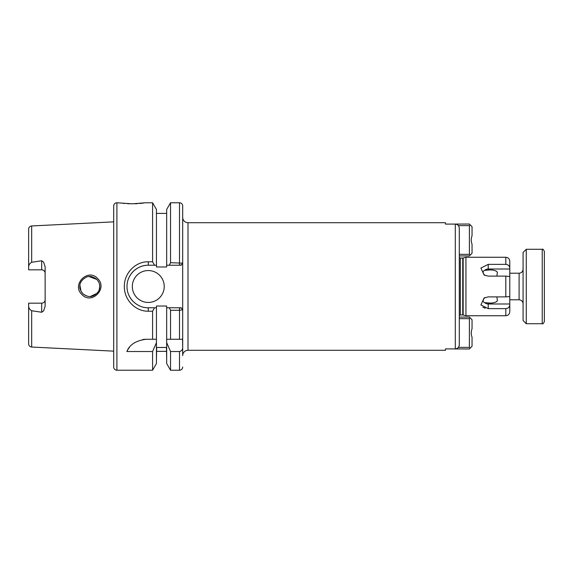 <?xml version="1.0" encoding="UTF-8"?>
<svg xmlns="http://www.w3.org/2000/svg" width="573" height="573" viewBox="0 0 573 573"><rect width="100%" height="100%" fill="white"/><g stroke="black" fill="none" stroke-linecap="round" stroke-linejoin="round"><path stroke-width="0.86" d="M81.524 292.08L82.741 293.548C86.401 296.463 89.803 297.265 92.941 295.954C97.625 293.612 99.895 290.461 99.759 286.5C99.895 284.215 98.928 281.873 96.844 279.459L89.037 276.558L96.83 279.438C92.991 276.401 89.481 275.634 86.308 277.16C81.832 279.681 79.668 282.79 79.819 286.5C79.525 288.348 80.499 290.697 82.741 293.548L81.531 292.08M81.875 294.493C71.21 284.645 88.034 267.72 97.618 278.521C108.197 288.362 91.594 305.251 81.875 294.493M496.898 296.893L497.385 300.782L496.44 301.749C493.847 302.967 491.111 303.353 488.232 302.909L484.708 302.651C482.96 302.007 482.695 300.675 483.92 298.655L485.059 297.509M485.102 302.745L484.708 302.651A4.605 3.775 180 0 0 488.232 303.991L509.791 303.991L509.791 304.843C509.598 307.107 508.272 308.367 505.809 308.625L488.232 308.625L480.912 304.972L484.099 297.974L488.232 296.893L505.809 296.893L505.809 276.107L488.232 276.107L484.099 275.026L480.912 268.028L488.232 264.375L505.809 264.375C508.272 264.633 509.598 265.893 509.791 268.157L509.791 261.245C509.555 258.824 508.23 257.499 505.809 257.263L465.935 257.263L465.935 315.737L505.809 315.737L505.809 308.625M496.898 276.107L497.385 272.218L496.44 271.251C493.847 270.033 491.111 269.647 488.232 270.091L486.355 270.148M188.008 222.704L188.008 350.296L445.465 350.296L445.465 348.9L455.299 348.9C457.741 348.635 459.073 347.274 459.288 344.817L459.288 228.183C459.073 225.726 457.741 224.365 455.299 224.1L445.465 224.1L445.465 222.704L188.008 222.704A5.315 5.315 0 0 1 182.694 217.389L182.694 339.266L179.507 339.266L179.507 310.28L170.539 310.287L170.539 339.266L166.679 339.266L166.679 363.547L170.539 370.237L179.507 370.237L179.507 351.514C181.641 351.027 182.701 349.637 182.694 347.353L182.572 339.266M188.008 350.296A5.315 5.315 0 0 0 182.694 355.611L182.694 309.85L179.507 310.28L179.507 307.765L181.419 308.116M132.32 286.5A15.951 15.951 0 0 0 148.271 302.451A15.951 15.951 0 0 0 164.222 286.5A15.951 15.951 0 0 0 148.271 270.549A15.951 15.951 0 0 0 132.32 286.5M116.906 202.763L116.906 370.237A3.187 3.187 0 0 1 113.712 367.042L113.712 205.958A3.187 3.187 0 0 1 116.906 202.763L132.32 203.823L145.614 202.763L152.583 202.763L152.583 261.789L154.545 265.235L148.271 265.235A21.265 21.265 0 0 0 128.825 277.891M129.677 203.787L127.306 203.673M124.943 203.501L122.923 203.293M120.924 203.043L120.172 202.942M41.679 260.751L41.679 269.833A3.452 3.452 0 0 1 45.131 273.285A3.452 3.452 0 0 0 41.679 269.833L28.65 269.833L28.65 266.853C28.729 264.891 29.739 263.358 31.68 262.262L41.679 260.751L43.641 262.176L45.131 266.76L45.131 306.24L43.641 310.824L41.679 312.249L41.679 303.167A3.452 3.452 0 0 0 45.131 299.715M99.759 286.521L99.179 289.845L99.759 286.5L99.494 284.237L99.759 286.378M97.116 293.261L90.498 296.442L95.154 294.902M86.029 295.732L83.923 294.558L86.029 295.732M80.994 291.184L79.905 285.204L80.994 291.184M28.65 266.853L28.65 229.143A3.187 3.187 0 0 1 31.68 225.963L113.712 221.851M98.234 281.207L99.036 282.768L98.234 281.207M41.679 303.167L28.65 303.167L28.65 306.147C28.729 308.109 29.739 309.642 31.68 310.738L31.68 347.037L113.712 351.149M31.68 310.738L41.679 312.249M156.443 213.4L166.679 213.4M166.679 265.235L166.679 209.453L170.539 202.763L179.507 202.763A3.187 3.187 0 0 1 182.694 205.958L182.694 263.143L181.161 265.235L166.679 265.235L166.679 266.968L156.443 266.968L156.443 265.235L154.545 265.235M152.583 311.211L148.271 311.211C135.457 311.504 124.076 299.758 124.348 286.521C124.083 273.264 135.414 261.481 148.271 261.789L148.271 265.235C142.77 265.149 137.756 267.226 133.23 271.466C129.025 275.935 126.955 280.949 127.005 286.521C126.962 292.08 129.04 297.086 133.237 301.541C137.771 305.781 142.784 307.851 148.271 307.765L154.545 307.765L152.583 311.211L152.583 339.266L146.129 339.266C135.966 340.584 129.541 344.667 126.869 351.514L152.583 351.514L156.443 342.64L156.443 363.547L152.583 370.237L116.906 370.237M152.583 351.514L152.583 370.237M148.271 261.789L152.583 261.789M505.809 296.893L509.791 296.535L509.791 276.573M485.059 275.484L483.92 274.345C482.695 272.333 482.96 271 484.708 270.349L485.102 270.255M509.791 296.427L509.791 268.157M509.791 296.535L509.791 303.991M485.295 308.253L482.903 307.228M505.809 315.737C508.23 315.501 509.555 314.176 509.791 311.755L509.791 304.843M509.791 276.465L505.809 276.107M459.288 246.01L459.288 255.25M488.232 264.375L488.232 269.009A4.605 3.775 180 0 0 484.708 270.349L488.232 270.091L488.232 269.009L509.791 269.009M179.507 339.266L166.679 339.266L166.679 306.032L156.443 306.032L156.443 339.266L152.583 339.266L156.443 339.266L156.443 342.64M156.644 351.356L166.478 351.356M156.443 359.6L156.644 347.474L166.478 347.474L166.679 359.6M143.372 203.093L139.705 203.501M137.362 203.673L134.899 203.787M152.583 202.763L156.443 209.453L156.443 265.235M166.679 342.64L170.539 351.514L170.539 370.237M169.329 265.235L170.539 262.713L182.694 263.143M170.539 202.763L170.539 262.713M170.539 351.514L179.507 351.514M154.545 307.765L156.443 307.765M170.539 310.287L169.329 307.765L181.161 307.765L182.694 309.85M166.679 307.765L169.329 307.765M28.65 306.147L28.65 343.857C28.815 345.72 29.825 346.78 31.68 347.037M128.395 294.064A21.265 21.265 0 0 0 132.743 301.033M181.426 264.869L179.507 265.235L179.507 202.763M146.129 339.266A21.265 21.265 0 0 0 142.677 339.553M129.491 347.295A21.265 21.265 0 0 0 126.869 351.514M544.35 251.411L544.35 321.589C543.44 323.566 542.731 324.275 542.223 323.716L542.223 249.284C542.731 248.725 543.44 249.434 544.35 251.411M544.35 310.423L544.35 277.597M526.272 323.716L523.085 320.529L523.085 252.471L526.272 249.284L526.272 323.716L542.223 323.716M469.387 318.667L470.182 317.865L472.045 319.727L472.045 328.823C470.985 331.624 470.985 334.417 472.045 337.211L472.045 346.314L470.182 348.169L469.387 347.374L469.387 318.667L459.288 318.667M459.288 317.07L469.387 317.07L470.182 317.865M458.407 347.374L469.387 347.374M470.182 348.169L469.387 348.971L447.055 348.9M469.387 225.626L470.182 224.831L472.045 226.686L472.045 235.79C470.985 238.583 470.985 241.376 472.045 244.177L472.045 253.273L470.182 255.135L469.387 254.333L469.387 225.626L458.407 225.626M459.288 254.333L469.387 254.333M470.182 255.135L469.387 255.93L459.288 255.93M447.055 224.1L469.387 224.029L470.182 224.831M31.68 225.963L31.68 262.262M463.156 258L462.748 258.058L462.748 314.942L463.156 315L463.156 258L465.935 257.263M462.748 314.942L460.348 314.942L460.348 258.058L459.288 257.649M455.299 348.9L455.299 224.1M505.809 264.375L505.809 257.263M488.232 302.909L488.232 308.625M148.271 311.211L148.271 307.765M509.791 299.794L519.095 299.794L519.095 273.206C521.516 272.97 522.848 271.645 523.085 269.224M462.748 258.058L460.348 258.058M460.348 314.942L459.288 315.351M463.156 315L465.935 315.737M179.507 370.237C181.44 370.043 182.508 368.983 182.694 367.042M519.095 299.794C521.516 300.03 522.848 301.355 523.085 303.776M509.791 273.206L519.095 273.206M526.272 249.284L542.223 249.284"/></g></svg>
